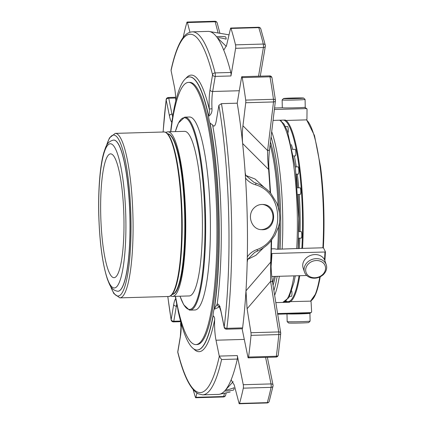 <?xml version="1.0" encoding="UTF-8"?>
<svg xmlns="http://www.w3.org/2000/svg" width="425" height="425" viewBox="0 0 425 425"><rect width="100%" height="100%" fill="white"/><g stroke="black" fill="none" stroke-linecap="round" stroke-linejoin="round"><path stroke-width="0.64" d="M100.714 214.173A61.933 11.555 -91.6 0 0 114.081 277.679A61.933 11.555 -91.6 0 0 123.866 215.443A61.933 11.555 -91.6 0 0 110.548 153.866A61.933 11.555 -91.6 0 0 100.714 214.173M257.13 249.523C285.345 239.429 284.325 193.21 255.659 184.811C251.6 183.706 248.221 181.459 245.528 178.07A181.571 33.883 88.4 0 1 247.313 256.859C249.831 253.353 253.103 250.904 257.13 249.523A2.332 0.616 -113 0 1 257.21 251.207C262.06 249.14 266.316 246.117 269.965 242.138L274.927 235.296L278.248 227.407C280.649 220.623 280.192 212.558 276.882 203.214L270.98 193.603C266.725 188.663 261.609 185.119 255.622 182.978A2.332 0.669 109.4 0 1 255.659 184.811M253.704 208.308C246.766 215.448 251.68 229.606 261.338 229.649C276.59 231.29 278.237 204.6 262.793 204.457C259.234 204.335 256.206 205.62 253.704 208.308M225.595 389.948L224.623 391.021C226.546 391.133 229.458 390.841 233.346 390.145A2.332 1.195 -99.3 0 0 234.01 387.781C229.548 389.401 226.743 390.123 225.595 389.948L233.144 381.666M225.324 36.747A2.332 1.211 94.6 0 1 226.1 39.18C221.558 37.878 218.732 37.48 217.605 37.984L216.585 36.8C218.477 36.364 221.388 36.343 225.324 36.747M229.032 34.85L209.185 31.466A181.571 33.883 88.4 0 1 216.585 36.8M265.338 45.757A2.332 1.732 166.2 0 0 265.312 45.263A2.332 1.732 166.2 0 0 263.282 44.051A2.332 0.436 88.4 0 1 263.484 45.879A2.332 0.436 88.4 0 1 263.394 47.51L235.631 48.301L230.95 75.963A2.332 0.436 -91.6 0 0 230.833 72.468L215.087 72.919A2.332 1.764 165.7 0 0 212.574 74.789A2.332 1.668 9.6 0 0 215.209 76.41A2.332 0.436 -91.6 0 0 215.3 74.784A2.332 0.436 -91.6 0 0 215.087 72.919A181.571 33.883 -91.6 0 0 192.302 31.848L208.043 31.397A181.571 33.883 88.4 0 1 209.185 31.466M254.697 252.37L257.109 251.218A2.332 0.616 -113 0 0 257.21 251.207L254.697 252.37L247.674 259.404L255.919 255.287L263.681 247.637M255.558 182.968A2.332 0.669 109.4 0 1 255.622 182.978L254.001 182.373L255.558 182.968M224.623 391.021A181.571 33.883 88.4 0 1 219.523 394.262A181.571 33.883 88.4 0 1 218.392 394.395L202.651 394.841A181.571 33.883 -91.6 0 0 221.595 359.513L219.305 356.304A2.332 0.436 -91.6 0 0 219.263 356.097L237.299 355.582L243.265 384.71A2.332 0.436 -91.6 0 1 243.307 388.158A221.499 41.337 -91.6 0 1 239.525 403.426A2.332 0.436 -91.6 0 1 239.312 403.75A2.332 0.436 -91.6 0 1 239.025 403.245L234.223 384.933L231.2 379.961L230.791 380.614A181.571 33.883 -91.6 0 0 237.336 359.061A2.332 0.436 -91.6 0 0 237.299 355.582M225.643 395.154A2.332 1.87 -166.8 0 1 223.678 396.52A2.332 0.436 88.4 0 1 223.438 396.955A2.332 2.332 0 0 0 225.643 395.154L226.18 392.87M225.617 389.863A181.571 33.883 -91.6 0 0 230.791 380.614M269.253 401.274A2.332 1.976 -163.9 0 1 267.288 402.634A2.332 0.436 88.4 0 1 267.075 402.958A2.332 2.332 0 0 0 269.253 401.274L273.036 386.012A2.332 2.332 0 0 0 273.041 385.055A2.332 1.567 168.4 0 0 271.028 383.918A2.332 0.436 88.4 0 1 271.192 385.581A2.332 0.436 88.4 0 1 271.07 387.366A2.332 1.822 12.1 0 0 273.036 386.012M280.691 333.216A2.332 1.323 170.9 0 0 280.702 332.913A2.332 1.323 170.9 0 0 278.72 331.93A2.332 0.436 88.4 0 1 278.837 333.343A2.332 0.436 88.4 0 1 278.8 334.571A2.332 1.275 5.5 0 0 280.723 333.508A2.332 2.332 0 0 0 280.702 332.913L272.568 282.343A2.332 1.323 170.9 0 0 270.587 281.361L270.698 262.113L245.974 290.833A181.571 33.883 -91.6 0 0 247.196 262.273L247.674 259.404M245.528 178.07L245.161 172.587L245.767 175.44L253.996 182.367M245.767 175.44L255.143 179.053L264.074 187.329M270.146 192.658A151.651 28.3 88.4 0 0 268.6 169.447A2.332 0.632 -4.7 0 1 269.02 169.766C268.781 167.163 268.414 159.577 269.551 149.419A2.332 1.434 6.9 0 1 267.617 150.588C267.511 156.071 267.84 162.355 268.6 169.447L242.633 143.512C242.154 136.967 242.261 131.054 242.951 125.779L267.617 150.588L273.498 101.947A2.332 1.434 6.9 0 0 275.432 100.778A2.332 2.332 0 0 0 275.427 100.178A2.332 1.158 172.1 0 0 273.461 99.312A2.332 0.436 88.4 0 1 273.557 100.56A2.332 0.436 88.4 0 1 273.498 101.947L245.735 102.738A2.332 0.436 -91.6 0 0 245.698 100.103A221.499 41.337 -91.6 0 0 242.229 77.594A2.332 0.436 -91.6 0 0 241.857 76.686A2.332 0.436 -91.6 0 0 241.575 77.329L237.203 103.185L221.462 103.631L218.896 105.31L216.314 120.588A20.023 3.735 -91.6 0 1 213.913 126.092A20.023 3.735 -91.6 0 1 212.601 124.923L209.923 123.053A20.023 3.735 -91.6 0 1 208.5 116.2A2.332 0.436 -91.6 0 0 208.415 115.706A136.6 25.489 -91.6 0 0 189.407 76.92A136.6 25.489 -91.6 0 0 173.597 111.137A20.023 3.735 -91.6 0 1 172.502 117.741A2.332 0.436 -91.6 0 0 172.417 118.129A136.6 25.489 -91.6 0 0 170.622 131.745M275.411 100.433A2.332 1.158 172.1 0 0 275.427 100.178L271.984 77.833A2.332 2.332 0 0 0 269.62 75.894A2.332 0.436 88.4 0 1 269.992 76.803A2.332 1.392 -9.7 0 1 271.984 77.833M235.631 48.301A2.332 0.436 -91.6 0 0 235.519 44.843L263.282 44.051A221.499 41.337 88.4 0 0 258.777 27.646A2.332 1.902 -17.2 0 1 260.817 28.9A2.332 2.332 0 0 0 258.522 27.253A2.332 0.436 88.4 0 1 258.777 27.646L231.014 28.438A2.332 0.436 -91.6 0 0 230.764 28.045A2.332 0.436 -91.6 0 0 230.525 28.48L226.52 45.581L223.879 49.911L223.263 48.981A181.571 33.883 -91.6 0 0 217.637 38.239M226.312 46.415L217.605 37.984M218.131 33.028L215.172 21.755A2.332 1.785 -14.7 0 1 217.207 22.987A2.332 2.332 0 0 0 214.885 21.25A2.332 0.436 88.4 0 1 215.172 21.755L187.409 22.546A2.332 0.436 -91.6 0 0 187.122 22.042A2.332 0.436 -91.6 0 0 186.91 22.366A221.499 41.337 -91.6 0 0 183.148 37.538M166.154 99.54A2.332 1.461 7.1 0 0 166.175 99.896A2.332 1.567 -11.6 0 1 168.736 98.223A2.332 0.436 -91.6 0 0 168.401 97.5A2.332 2.332 0 0 0 166.154 99.54L163.088 132.016M189.954 32.242L187.409 22.546M230.833 72.468A181.571 33.883 -91.6 0 0 223.263 48.981M235.519 44.843A221.499 41.337 -91.6 0 0 231.014 28.438M258.538 76.213L263.394 47.51A2.332 1.668 9.6 0 0 265.343 46.208A2.332 2.332 0 0 0 265.312 45.263L260.817 28.9M242.951 125.779L245.735 102.738M245.161 172.587A181.571 33.883 -91.6 0 0 242.633 143.512A181.571 33.883 -91.6 0 0 237.203 103.185M247.196 262.273L247.313 256.859M242.107 328.748L247.924 357.143A2.332 0.436 -91.6 0 0 248.264 357.866A2.332 0.436 -91.6 0 0 248.572 357.053A221.499 41.337 -91.6 0 0 251.037 335.362A2.332 0.436 -91.6 0 0 250.957 332.722L278.72 331.93L270.587 281.361L247.106 308.763L245.974 290.833A181.571 33.883 -91.6 0 1 242.606 327.888L226.865 328.334A2.332 1.461 -172.9 0 1 224.198 326.926A2.332 1.567 168.4 0 0 224.203 327.33A2.332 2.332 0 0 0 226.557 329.189A2.332 0.436 -91.6 0 0 226.865 328.334A181.571 33.883 -91.6 0 0 221.462 103.631M250.957 332.722L247.106 308.763M251.037 335.362L278.8 334.571A221.499 41.337 88.4 0 1 276.33 356.262A2.332 0.436 88.4 0 1 276.027 357.074A2.332 2.332 0 0 0 278.269 355.056A2.332 1.498 -172.4 0 1 276.33 356.262L248.572 357.053M273.047 385.459A2.332 1.567 168.4 0 0 273.041 385.055L267.357 357.324M177.831 352.543A2.332 1.764 -14.3 0 1 177.799 352.033A2.332 1.668 -170.4 0 1 177.793 351.576A2.332 2.332 0 0 0 177.831 352.543C183.536 375.493 190.31 389.242 198.156 393.784L202.651 394.841M193.184 389.677A221.499 41.337 -91.6 0 0 195.42 397.354A2.332 0.436 -91.6 0 0 195.675 397.747A2.332 0.436 -91.6 0 0 195.914 397.311L196.908 393.061M271.065 261.55A2.332 0.77 -177.8 0 1 271.108 261.704A2.332 0.77 -177.8 0 1 270.698 262.113A151.651 28.3 88.4 0 0 271.187 240.731M180.822 322.044L180.699 323.053A2.332 0.436 -91.6 0 0 180.737 325.688A221.499 41.337 -91.6 0 0 181.119 328.397M177.289 306.138L176.348 306.165L173.798 321.252A2.332 1.668 -170.4 0 1 171.163 319.627A2.332 1.349 170.6 0 0 171.153 319.94A2.332 2.332 0 0 0 173.517 321.89A2.332 0.436 -91.6 0 0 173.798 321.252L180.556 321.061M230.95 75.963L215.209 76.41L212.659 91.497A2.332 1.668 -170.4 0 1 210.024 89.872L212.574 74.789A179.238 33.447 -91.6 0 0 171.073 70.513A2.332 0.436 -91.6 0 0 171.11 70.725L174.362 86.61A20.023 3.735 -91.6 0 1 175.78 100.837M171.073 70.513L171.1 69.875C174.144 55.957 177.751 45.751 181.932 39.265C184.79 34.659 188.248 32.183 192.302 31.848M226.557 329.189L242.298 328.743A2.332 0.436 -91.6 0 0 242.606 327.888M239.307 90.738L212.659 91.497A20.023 3.735 -91.6 0 0 212.006 108.784C212.197 112.168 211.087 114.638 208.67 116.195A2.332 0.436 -91.6 0 0 208.585 115.701C209.467 113.82 209.7 111.647 209.291 109.172A138.348 25.819 -91.6 0 0 185.959 78.301M212.006 108.784A2.332 0.303 176.9 0 0 209.291 109.172A22.355 4.17 -91.6 0 1 210.024 89.872M219.566 306.542C218.928 307.211 217.164 308.088 214.269 309.177A2.332 0.436 -91.6 0 0 214.349 308.794L217.154 304.3A138.348 25.819 -91.6 0 0 212.601 124.923M219.465 306.542A2.332 2.268 -127.4 0 1 217.154 304.3A22.355 4.17 -91.6 0 1 220.947 311.042L224.198 326.926A179.238 33.447 -91.6 0 0 218.896 105.31M175.312 296.342A136.6 25.489 -91.6 0 0 176.63 303.631A2.332 0.436 -91.6 0 0 176.731 304.045A20.023 3.735 -91.6 0 1 178.096 310.728A2.332 0.436 -91.6 0 0 178.181 311.222A136.6 25.489 -91.6 0 0 197.189 350.009L197.365 350.003A136.6 25.489 -91.6 0 0 213.169 315.786C214.322 316.678 214.811 317.98 214.636 319.69A20.023 3.735 -91.6 0 0 216.012 340.212L219.263 356.097M214.269 309.177L214.094 309.182A2.332 0.436 -91.6 0 0 214.179 308.8A136.6 25.489 -91.6 0 0 209.923 123.053M213.169 315.786L212.999 315.791A20.023 3.735 -91.6 0 1 214.094 309.182M197.189 350.009A136.6 25.489 -91.6 0 0 212.999 315.791M195.946 344.59L197.035 344.563A131.15 24.475 -91.6 0 0 217.866 216.846A131.15 24.475 -91.6 0 0 189.561 82.365L188.472 82.397A131.15 24.475 88.4 0 1 216.782 216.877A131.15 24.475 88.4 0 1 195.946 344.59A131.15 24.475 88.4 0 1 175.514 296.337M286.992 313.942L287.162 321.629A11.475 0.351 -1.3 0 0 287.167 321.64L288.575 322.984A10.099 0.308 -1.3 0 0 298.674 323.053A10.099 0.308 -1.3 0 0 308.757 322.527L310.101 321.119A11.475 0.351 -1.3 0 0 310.107 321.109L309.931 313.31A11.475 0.351 -1.3 0 0 309.692 313.246M295.465 98.579A10.099 0.308 178.7 0 1 283.486 98.542A10.099 0.308 178.7 0 1 293.569 98.01A10.099 0.308 178.7 0 1 303.663 98.079A10.099 0.308 178.7 0 1 295.465 98.579M314.861 277.753A10.099 8.431 -18.4 0 1 307.397 265.088A10.099 8.431 -18.4 0 1 324.572 264.594A10.099 8.431 -18.4 0 1 314.861 277.753M287.167 321.64A11.475 0.351 -1.3 0 0 298.642 321.72A11.475 0.351 -1.3 0 0 310.101 321.119M287.528 313.926A11.475 0.351 -1.3 0 0 300.608 313.868A11.475 0.351 -1.3 0 0 309.931 313.31M303.663 98.079L305.07 99.423A11.475 0.351 178.7 0 1 305.076 99.434A11.475 0.351 178.7 0 1 295.752 99.992A11.475 0.351 178.7 0 1 282.131 99.955A11.475 0.351 178.7 0 1 282.136 99.944L283.486 98.542M305.076 99.434L305.251 107.233A11.475 0.351 178.7 0 1 295.933 107.791A11.475 0.351 178.7 0 1 282.312 107.753L282.131 99.955M289.574 296.384L291.433 296.331A3.294 0.616 -91.6 0 0 291.938 294.44A3.294 0.616 -91.6 0 0 291.757 290.95M293.617 155.959L295.327 155.911A3.294 0.616 -91.6 0 0 295.848 152.602A3.294 0.616 -91.6 0 0 295.141 149.324L292.4 149.403M288.001 132.685A3.294 0.616 -91.6 0 0 288.208 128.977A3.294 0.616 -91.6 0 0 287.539 126.475L285.419 126.533M298.589 238.186L301.283 238.112A3.294 0.616 -91.6 0 0 301.803 234.802A3.294 0.616 -91.6 0 0 301.091 231.529L298.748 231.593M297.888 194.432L300.289 194.363A3.294 0.616 -91.6 0 0 300.81 191.053A3.294 0.616 -91.6 0 0 300.103 187.776L297.431 187.855M296.151 174.17L298.254 174.112A3.644 0.68 -91.6 0 0 298.828 170.452A3.644 0.68 -91.6 0 0 298.047 166.828L295.269 166.908M314.521 278.21A11.475 9.584 -18.4 0 1 304.486 272.048A11.475 9.584 -18.4 0 1 312.348 259.335A11.475 9.584 -18.4 0 1 326.262 264.807A11.475 9.584 -18.4 0 1 314.521 278.21M304.486 272.048L303.131 267.973A11.475 9.584 -18.4 0 1 314.867 254.57A11.475 9.584 -18.4 0 1 324.907 260.732L326.262 264.807M277.695 314.208L309.103 313.31A88.161 16.453 88.4 0 0 311.1 312.593L309.103 313.31M285.271 301.649A77.09 14.386 -91.6 0 0 286.158 302.334M285.658 301.405A76.505 14.275 -91.6 0 0 287.879 302.255A76.505 14.275 -91.6 0 0 289.563 301.66L289.595 302.233L275.83 302.627M277.589 313.544L311.1 312.593L311.637 311.998L311.063 301.623L310.749 301.134L289.563 301.66M301.92 248.545A76.505 14.275 -91.6 0 0 301.931 248.333L302.558 248.365A91.455 17.069 -91.6 0 0 299.758 167.168A91.455 17.069 -91.6 0 0 286.057 120.456L285.457 120.61L285.462 120.041L273.062 120.397M285.457 120.61A76.505 14.275 -91.6 0 0 284.771 120.062M301.931 248.333L277.084 249.257L274.226 248.774L271.474 248.853M302.558 248.365L322.883 247.786A91.455 17.069 -91.6 0 0 320.078 166.589A91.455 17.069 -91.6 0 0 306.377 119.877L306.93 119.43L307.036 109.151L306.467 108.593L274.38 109.507M286.057 120.456L306.377 119.877M325.433 251.775L324.971 252.004L325.433 251.775L323.505 247.934L322.883 247.786M320.259 276.744L316.099 293.202L310.494 301.203A91.455 17.069 -91.6 0 0 319.786 276.973M323.446 274.64L322.825 275.044M306.728 275.506L271.788 276.5M324.493 259.728A88.161 16.453 88.4 0 0 324.971 252.004L271.963 253.512A88.161 16.453 -91.6 0 1 271.086 266.22M307.036 109.151L306.467 108.593A88.161 16.453 88.4 0 0 304.576 107.366M190.209 310.117L194.963 309.984A96.528 18.015 -91.6 0 0 210.216 212.983A96.528 18.015 -91.6 0 0 189.46 117.008L184.71 117.141A96.528 18.015 88.4 0 1 205.541 216.118A96.528 18.015 88.4 0 1 190.209 310.117L189.316 310.043L183.701 304.741L180.009 296.209M170.823 131.739A131.15 24.475 88.4 0 1 188.472 82.397M167.886 131.819L184.54 131.346A82.333 15.364 88.4 0 1 185.018 131.373A82.333 15.364 88.4 0 1 202.311 215.767A82.333 15.364 88.4 0 1 189.231 295.949L172.577 296.422A82.333 15.364 -91.6 0 0 185.624 214.965A82.333 15.364 -91.6 0 0 168.364 131.846A82.333 15.364 -91.6 0 0 167.886 131.819A82.333 15.364 -91.6 0 0 165.936 132.552M170.59 295.8A82.333 15.364 -91.6 0 0 172.577 296.422M170.542 135.548A79.709 14.875 88.4 0 1 185.162 216.176A79.709 14.875 88.4 0 1 175.015 292.549M113.645 140.075A75.629 14.115 88.4 0 1 113.693 140.069A75.629 14.115 88.4 0 1 130.018 217.621A75.629 14.115 88.4 0 1 118.007 291.268A75.629 14.115 88.4 0 1 117.953 291.274M260.929 229.617A12.617 11.794 93.3 0 0 272.951 217.664A12.617 11.794 93.3 0 0 262.352 204.436M242.229 77.594L269.992 76.803A221.499 41.337 88.4 0 1 273.461 99.312L245.698 100.103M243.307 388.158L271.07 387.366A221.499 41.337 88.4 0 1 267.288 402.634L239.525 403.426M237.336 359.061L221.595 359.513M195.914 397.311L223.678 396.52L224.448 393.231M175.679 98.026L168.736 98.223L171.992 114.107A2.332 1.567 168.4 0 0 169.432 115.781L166.175 99.896A179.238 33.447 -91.6 0 0 163.142 132.016M167.827 296.496A179.238 33.447 -91.6 0 0 171.163 319.627L173.713 304.539A2.332 1.668 -170.4 0 0 176.348 306.165A20.023 3.735 -91.6 0 1 176.763 304.146M224.203 327.33L220.952 311.44A2.332 1.567 -11.6 0 1 220.947 311.042M243.265 384.71L271.028 383.918L265.588 357.372M177.793 351.576L180.343 336.494A2.332 1.668 9.6 0 0 180.354 336.945L177.799 352.033A179.238 33.447 -91.6 0 0 219.305 356.304M175.722 298.717A22.355 4.17 -91.6 0 0 173.713 304.539M169.432 115.781A22.355 4.17 -91.6 0 0 171.806 122.294M173.257 114.075L171.992 114.107A20.023 3.735 -91.6 0 0 172.704 116.976M208.415 115.706L208.585 115.701A136.6 25.489 -91.6 0 0 189.577 76.914L189.407 76.92M214.179 308.8L214.349 308.794A136.6 25.489 -91.6 0 0 210.093 123.048M244.29 339.405L216.012 340.212M193.673 348.824A138.348 25.819 -91.6 0 0 214.636 319.69M180.354 336.945A22.355 4.17 -91.6 0 0 181.252 323.59M296.724 248.694A91.455 17.069 -91.6 0 0 293.935 167.333A91.455 17.069 -91.6 0 0 279.65 120.206M295.258 275.83L294.089 282.057L288.947 297.543L282.742 302.409A91.455 17.069 -91.6 0 0 293.946 275.868M298.138 248.657A77.408 14.445 -91.6 0 0 298.759 238.181M298.977 231.588A77.408 14.445 -91.6 0 0 298.153 194.422M297.649 187.85A77.408 14.445 -91.6 0 0 296.198 174.17M296.278 166.876A78.328 14.615 -91.6 0 0 294.302 155.938M292.761 149.393A78.328 14.615 -91.6 0 0 291.364 144.606M295.125 276.622A78.328 14.615 -91.6 0 0 295.327 275.83M299.232 248.625A78.328 14.615 -91.6 0 0 299.843 238.154M300.055 231.556A78.328 14.615 -91.6 0 0 299.232 194.39M298.727 187.818A78.328 14.615 -91.6 0 0 297.293 174.138M291.518 313.815L305.915 313.4M301.856 248.551A90.876 16.957 -91.6 0 0 299.099 167.466A90.876 16.957 -91.6 0 0 283.65 120.094M281.95 120.142A90.876 16.957 -91.6 0 0 280.877 120.652M286.025 301.134A90.876 16.957 -91.6 0 0 299.046 275.724M312.348 299.598A90.876 16.957 -91.6 0 0 320.232 276.755M323.329 247.807A90.876 16.957 -91.6 0 0 320.567 166.85M290.174 301.782A91.455 17.069 -91.6 0 0 299.774 275.703M325.428 251.85A87.582 16.341 88.4 0 1 324.875 260.642M271.697 131.67A91.455 17.069 88.4 0 1 279.337 167.753A91.455 17.069 88.4 0 1 282.131 249.114M279.353 276.282A91.455 17.069 88.4 0 1 274.646 295.258M271.07 136.877A89.707 16.74 88.4 0 1 280.054 249.172M277.164 276.346A89.707 16.74 88.4 0 1 273.891 290.541M270.459 141.923A83.279 15.539 88.4 0 1 279.395 212.564M279.528 220.729A83.279 15.539 88.4 0 1 278.715 249.209M275.336 276.399A83.279 15.539 88.4 0 1 273.041 285.265M270.109 144.813A82.365 15.369 88.4 0 1 278.136 206.72M278.449 226.69A82.365 15.369 88.4 0 1 277.621 249.241M274.157 276.431A82.365 15.369 88.4 0 1 272.616 282.62M175.355 131.607A95.944 17.903 88.4 0 1 193.598 130.709A95.944 17.903 88.4 0 1 204.861 216.118A95.944 17.903 88.4 0 1 180.046 296.209M181.634 216.357A82.275 15.353 -91.6 0 0 163.88 131.994C173.193 131.001 181.108 171.583 182.107 216.33C183.074 259.277 177.56 296.809 168.566 296.48A82.275 15.353 -91.6 0 0 181.634 216.357M171.705 294.589A81.69 15.247 -91.6 0 0 182.097 216.325A81.69 15.247 -91.6 0 0 167.121 133.7M167.546 133.875A80.293 14.981 88.4 0 1 184.7 216.208A80.293 14.981 88.4 0 1 172.12 294.387M163.88 131.994L115.223 133.381A82.275 15.353 88.4 0 1 132.913 215.183A82.275 15.353 88.4 0 1 119.908 297.867L168.566 296.48M106.505 145.653A80.527 15.029 88.4 0 1 130.868 215.241A80.527 15.029 88.4 0 1 110.511 286.105M117.906 291.274A75.629 14.115 -91.6 0 0 129.859 215.273A75.629 14.115 -91.6 0 0 113.592 140.075C106.468 141.573 105.527 148.059 103.902 152.384C100.47 163.572 98.148 186.352 98.738 213.892C99.551 242.33 102.478 264.212 107.525 279.538C109.395 283.757 110.702 290.185 117.906 291.274L118.007 291.268M98.802 213.913A72.133 13.462 -91.6 0 0 120.488 279.124A72.133 13.462 -91.6 0 0 117.656 154.275A72.133 13.462 -91.6 0 0 98.802 213.913M230.132 392.041L219.523 394.262M214.885 21.25L187.122 22.042M258.522 27.253L230.764 28.045M267.075 402.958L239.312 403.75M223.438 396.955L195.675 397.747M280.723 333.508L278.269 355.056M271.591 240.237L271.108 261.704C270.985 264.249 270.964 271.841 272.568 282.343M270.571 193.136L269.02 169.766M269.551 149.419L275.432 100.778M219.932 33.362L217.207 22.987M171.153 319.94L167.774 296.501M175.642 97.293L168.401 97.5M265.343 46.208L260.281 76.16M269.62 75.894L241.857 76.686M276.027 357.074L248.264 357.866M180.726 321.688L173.517 321.89M220.952 311.44L219.167 306.064L220.06 306.345M180.343 336.494L181.209 323.441M280.123 120.195L283.98 124.036L287.497 131.304L295.407 167.944L298.775 218.418L298.122 248.657M281.106 120.163L280.649 120.498M285.674 301.203L288.24 302.239M306.648 119.924L314.5 135.591L320.572 166.791L323.728 206.959L323.345 247.812M324.886 260.674L325.444 251.818M306.866 108.742L304.661 107.36M282.338 107.775L274.561 107.998M282.742 302.409L275.83 302.605M175.312 131.607L178.436 123.037L184.71 117.141M167.37 133.875C176.481 132.913 184.19 172.513 185.173 216.182C186.107 258.097 180.742 294.711 171.944 294.397M110.203 285.584L113.842 293.585L119.908 297.867M115.223 133.381L109.443 137.939L106.229 146.189"/></g></svg>
